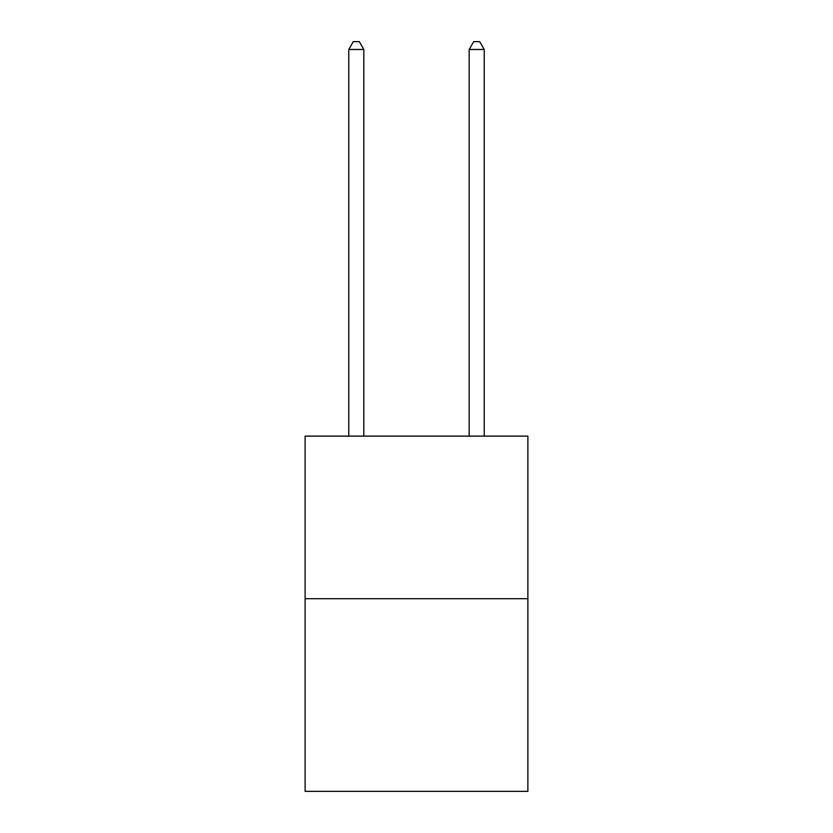 <?xml version="1.0" encoding="UTF-8"?>
<svg xmlns="http://www.w3.org/2000/svg" width="833" height="833" viewBox="0 0 833 833"><rect width="100%" height="100%" fill="white"/><g stroke="black" fill="none" stroke-linecap="round" stroke-linejoin="round"><path stroke-width="1.25" d="M527.883 598.688L527.883 436.128L305.117 436.128L305.117 791.35L527.883 791.35L527.883 598.688L305.117 598.688M363.823 436.128L363.823 49.48L348.767 49.48L348.767 436.128M348.767 49.48L353.286 41.65L359.304 41.65L363.823 49.48M484.233 436.128L484.233 49.48L469.177 49.48L469.177 436.128M469.177 49.48L473.696 41.65L479.714 41.65L484.233 49.48"/></g></svg>
